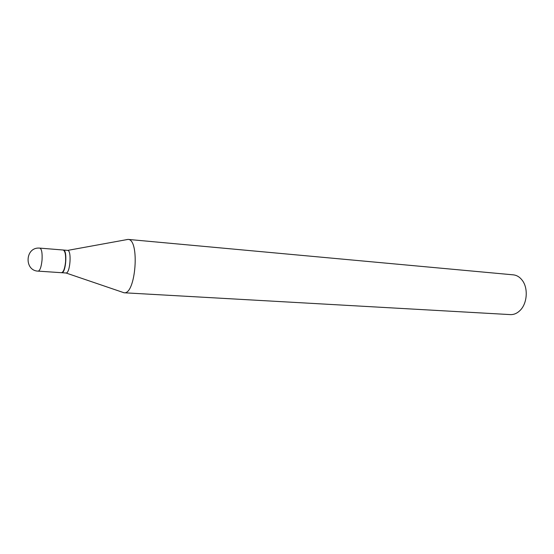 <?xml version="1.0" encoding="UTF-8"?>
<svg xmlns="http://www.w3.org/2000/svg" width="554" height="554" viewBox="0 0 554 554"><rect width="100%" height="100%" fill="white"/><g stroke="black" fill="none" stroke-linecap="round" stroke-linejoin="round"><path stroke-width="0.83" d="M39.867 248.116L38.932 248.081C24.985 247.52 24.224 270.83 38.164 271.135C40.013 270.629 41.301 266.959 42.035 260.138C42.409 253.046 41.695 249.044 39.902 248.123L63.17 250.013C65.123 250.879 65.919 254.833 65.566 261.876C64.825 268.6 63.468 272.208 61.487 272.7L38.046 271.121M63.281 250.034L63.738 250.124C67.436 251.177 65.878 272.18 62.062 272.672L61.598 272.7M67.581 250.373L67.706 250.387C71.847 250.484 70.136 273.517 66.03 272.997L65.815 272.983M513.163 274.839L513.288 274.846C516.792 275.22 519.791 277.055 522.284 280.366C528.391 288.239 527.256 303.592 520.047 310.469C517.09 313.377 513.856 314.755 510.338 314.603L124.006 292.768L122.164 292.124M126.201 239.702L128.043 239.404C139.968 239.127 135.834 294.811 124.082 292.775L124.006 292.768M61.709 272.713L65.94 272.997M127.974 239.397L513.288 274.846M66.03 272.997L124.082 292.775M67.706 250.387L128.043 239.404M63.398 250.034L67.616 250.38"/></g></svg>
